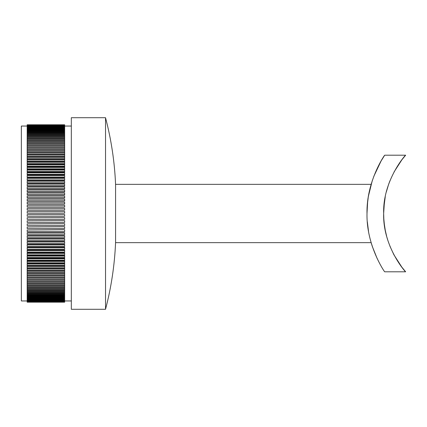 <?xml version="1.0" encoding="UTF-8"?>
<svg xmlns="http://www.w3.org/2000/svg" width="427" height="427" viewBox="0 0 427 427"><rect width="100%" height="100%" fill="white"/><g stroke="black" fill="none" stroke-linecap="round" stroke-linejoin="round"><path stroke-width="0.64" d="M368.25 229.625L367.764 226.107M367.129 208.296L367.46 203.695M368.341 196.783L368.432 196.228M368.666 194.888L369.072 192.758M369.686 189.924L368.368 196.612M368.202 197.685L367.615 202.168M367.156 207.784L367.001 213.649M368.053 228.296L368.234 229.529M368.341 230.206L368.48 231.055M368.512 231.22L368.464 230.943M368.127 228.824L367.738 225.91M367.711 225.696L368.528 231.311M368.501 231.162L367.332 221.816M367.823 200.423L368.047 198.747M368.25 197.349L367.524 203.055M394.041 171.969L401.898 159.762L405.65 155.198C405.004 155.241 382.725 181.032 383.659 213.345C382.645 245.931 404.988 271.732 405.65 271.802L384.69 271.802C384.551 272.036 366.297 245.461 367.001 213.601C366.265 181.507 384.546 154.996 384.69 155.198L381.124 160.926L373.774 176.41M372.259 180.712L368.512 195.785M367.631 202.019L367.001 213.479M367.658 225.21L368.127 228.835M371.132 184.347L115.573 184.347L115.573 242.653L371.132 242.653L372.195 246.096M372.349 246.576L377.169 258.559M386.318 191.995L388.613 184.347L386.632 190.794M385.218 196.986L383.868 207.431M383.846 207.794L383.659 213.356M383.659 213.724L383.825 218.891M383.836 219.014L384.391 224.837M384.551 226L385.271 230.292M386.969 237.444L387.972 240.759M387.978 240.764L386.974 237.46M385.282 230.329L384.231 223.529M383.91 206.844L384.054 205.141M384.391 202.158L385.223 196.97M405.65 271.802L401.882 267.211L393.95 254.866M393.865 254.7L389.958 246.246M386.665 236.328L385.298 230.431M383.659 213.495L383.852 207.714M385.218 196.996L385.282 196.66M388.613 184.347L389.936 180.808M383.659 213.441L383.702 210.874M383.814 208.312L383.985 205.915M384.172 203.994L384.449 201.715M384.412 201.998L383.659 213.345M383.916 220.22L384.252 223.7M384.69 155.198L405.65 155.198M105.533 309.281L71.325 309.281L71.325 117.719L105.533 117.719L105.533 309.281C111.255 287.43 114.601 265.22 115.573 242.653M27.179 300.955L21.35 300.955L21.35 126.045L27.179 126.045M64.658 126.045L71.325 126.045M27.179 147.352L64.658 147.352L64.658 148.292L27.179 148.292L27.179 124.791L64.658 124.791L27.179 124.801M64.658 150.368L27.179 150.368L27.179 148.313L64.658 148.313L64.658 150.368M64.658 152.519L27.179 152.519L27.179 150.453L64.658 150.453L64.658 152.519M64.658 154.739L27.179 154.739L27.179 152.669L64.658 152.669L64.658 154.739M64.658 157.04L27.179 157.04L27.179 154.958L64.658 154.958L64.658 157.04M64.658 159.404L27.179 159.404L27.179 157.317L64.658 157.317L64.658 159.404M64.658 161.833L27.179 161.833L27.179 159.751L64.658 159.751L64.658 161.833M64.658 164.326L27.179 164.326L27.179 162.244L64.658 162.244L64.658 164.326M64.658 166.882L27.179 166.882L27.179 164.801L64.658 164.801L64.658 166.882M64.658 169.492L27.179 169.492L27.179 167.421L64.658 167.421L64.658 169.492M64.658 172.156L27.179 172.156L27.179 170.095L64.658 170.095L64.658 172.156M64.658 174.873L27.179 174.873L27.179 172.818L64.658 172.818L64.658 174.873M64.658 177.632L27.179 177.632L27.179 175.598L64.658 175.598L64.658 177.632M64.658 180.44L27.179 180.44L27.179 178.417L64.658 178.417L64.658 180.44M64.658 183.284L27.179 183.284L27.179 181.283L64.658 181.283L64.658 183.284M64.658 186.167L27.179 186.167L27.179 184.186L64.658 184.186L64.658 186.167M64.658 189.081L27.179 189.081L27.179 187.127L64.658 187.127L64.658 189.081M64.658 192.027L27.179 192.027L27.179 190.1L64.658 190.1L64.658 192.027M64.658 195L27.179 195L27.179 193.1L64.658 193.1L64.658 195M64.658 197.995L27.179 197.995L27.179 196.126L64.658 196.126L64.658 197.995M64.658 201.01L27.179 201.01L27.179 199.169L64.658 199.169L64.658 201.01M64.658 204.037L27.179 204.037L27.179 202.233L64.658 202.233L64.658 204.037M64.658 207.079L27.179 207.079L27.179 205.312L64.658 205.312L64.658 207.079M64.658 210.127L27.179 210.127L27.179 208.403L64.658 208.403L64.658 210.127M64.658 213.174L27.179 213.174L27.179 211.493L64.658 211.493L64.658 213.174M64.658 214.562L27.179 214.589L64.658 214.562M64.658 217.615L27.179 217.685L64.658 217.615M64.658 220.663L27.179 220.775L64.658 220.663M64.658 223.7L27.179 223.855L64.658 223.7M64.658 226.721L27.179 226.924L64.658 226.721M64.658 229.731L27.179 229.977L64.658 229.731M64.658 232.72L27.179 232.72L27.179 233.009L64.658 233.009L64.658 232.72M64.658 235.688L27.179 235.688L27.179 236.019L64.658 236.019L64.658 235.688M64.658 238.624L27.179 238.624L27.179 238.997L64.658 238.997L64.658 238.624M64.658 241.533L27.179 241.533L27.179 241.949L64.658 241.949L64.658 241.533M64.658 244.409L27.179 244.409L27.179 244.863L64.658 244.863L64.658 244.409M64.658 247.244L27.179 247.244L27.179 247.74L64.658 247.74L64.658 247.244M64.658 250.041L27.179 250.041L27.179 250.574L64.658 250.574L64.658 250.041M64.658 252.789L27.179 252.789L27.179 253.366L64.658 253.366L64.658 252.789M64.658 255.495L27.179 255.495L27.179 256.104L64.658 256.104L64.658 255.495M64.658 258.143L27.179 258.143L27.179 258.794L64.658 258.794L64.658 258.143M64.658 260.742L27.179 260.742L27.179 261.431L64.658 261.431L64.658 260.742M64.658 263.283L27.179 263.283L27.179 264.003L64.658 264.003L64.658 263.283M64.658 265.759L27.179 265.759L27.179 266.517L64.658 266.517L64.658 265.759M64.658 268.177L27.179 268.177L27.179 268.967L64.658 268.967L64.658 268.177M64.658 270.526L27.179 270.526L27.179 271.353L64.658 271.353L64.658 270.526M64.658 272.805L27.179 272.805L27.179 273.664L64.658 273.664L64.658 272.805M64.658 275.009L27.179 275.009L27.179 275.901L64.658 275.901L64.658 275.009M64.658 277.144L27.179 277.144L27.179 278.062L64.658 278.062L64.658 277.144M27.179 281.233L27.179 282.151L64.658 282.151L64.658 281.233L27.179 281.233L27.179 279.199L64.658 279.194L27.179 279.199L27.179 278.062M27.179 282.151L27.179 301.83L64.658 301.83L64.658 282.151M27.179 301.969L64.658 302.06L27.179 301.83M27.179 302.14L64.658 302.183L27.179 302.06M64.658 302.183L27.179 302.183M27.179 124.833L64.658 124.801M64.658 124.833L27.179 124.892M27.179 124.983L64.658 124.892M64.658 124.983L27.179 125.09M27.179 125.244L64.658 125.09M64.658 125.244L27.179 125.399M27.179 125.607L64.658 125.399M64.658 125.607L27.179 125.816M27.179 126.082L64.658 125.816M64.658 126.082L27.179 126.339M27.179 126.659L64.658 126.659L64.658 126.339M64.658 126.659L64.658 126.963L27.179 126.963M27.179 127.347L64.658 127.347L64.658 126.963M64.658 127.347L64.658 127.7L27.179 127.7M27.179 128.137L64.658 128.137L64.658 127.7M64.658 128.137L64.658 128.538L27.179 128.538M27.179 129.029L64.658 129.029L64.658 128.538M64.658 129.029L64.658 129.477L27.179 129.477M27.179 130.027L64.658 130.027L64.658 129.477M64.658 130.027L64.658 130.523L27.179 130.523M27.179 131.126L64.658 131.126L64.658 130.523M64.658 131.126L64.658 131.665L27.179 131.665M27.179 132.322L64.658 132.322L64.658 131.665M64.658 132.322L64.658 132.909L27.179 132.909M27.179 133.619L64.658 133.619L64.658 132.909M64.658 133.619L64.658 134.254L27.179 134.254M27.179 135.017L64.658 135.017L64.658 134.254M64.658 135.017L64.658 135.695L27.179 135.695M27.179 136.507L64.658 136.507L64.658 135.695M64.658 136.507L64.658 137.227L27.179 137.227M27.179 138.092L64.658 138.092L64.658 137.227M64.658 138.092L64.658 138.855L27.179 138.855M27.179 139.768L64.658 139.768L64.658 138.855M64.658 139.768L64.658 140.574L27.179 140.574M27.179 141.534L64.658 141.534L64.658 140.574M64.658 141.534L64.658 142.378L27.179 142.378M27.179 143.387L64.658 143.387L64.658 142.378M64.658 143.387L64.658 144.273L27.179 144.273M27.179 145.329L64.658 145.329L64.658 144.273M64.658 145.329L64.658 146.253L27.179 146.253M64.658 147.352L64.658 146.253M27.179 149.455L64.658 149.455M27.179 151.633L64.658 151.633M27.179 153.891L64.658 153.891M27.179 156.218L64.658 156.218M27.179 158.62L64.658 158.62M27.179 161.086L64.658 161.086M27.179 163.616L64.658 163.616M27.179 166.204L64.658 166.204M27.179 168.852L64.658 168.852M27.179 171.553L64.658 171.553M27.179 174.307L64.658 174.307M27.179 177.109L64.658 177.109M27.179 179.954L64.658 179.954M27.179 182.841L64.658 182.841M27.179 185.766L64.658 185.766M27.179 188.723L64.658 188.723M27.179 191.712L64.658 191.712M27.179 194.723L64.658 194.723M27.179 197.76L64.658 197.76M27.179 200.818L64.658 200.818M27.179 203.887L64.658 203.887M27.179 206.972L64.658 206.972M27.179 210.063L64.658 210.063M27.179 213.158L64.658 213.158M64.658 214.589L64.658 216.254L27.179 216.254L27.179 214.589M64.658 217.685L64.658 219.35L27.179 219.35L27.179 217.685M64.658 220.775L64.658 222.435L27.179 222.435L27.179 220.775M64.658 223.855L64.658 225.509L27.179 225.509L27.179 223.855M64.658 226.924L64.658 228.568L27.179 228.568L27.179 226.924M64.658 229.977L64.658 231.61L27.179 231.61L27.179 229.977M64.658 233.009L64.658 234.631L27.179 234.631L27.179 233.009M64.658 236.019L64.658 237.625L27.179 237.625L27.179 236.019M64.658 238.997L64.658 240.588L27.179 240.588L27.179 238.997M64.658 241.949L64.658 243.518L27.179 243.518L27.179 241.949M64.658 244.863L64.658 246.416L27.179 246.416L27.179 244.863M64.658 247.74L64.658 249.272L27.179 249.272L27.179 247.74M64.658 250.574L64.658 252.079L27.179 252.079L27.179 250.574M64.658 253.366L64.658 254.844L27.179 254.844L27.179 253.366M64.658 256.104L64.658 257.561L27.179 257.561L27.179 256.104M64.658 258.794L64.658 260.219L27.179 260.219L27.179 258.794M64.658 261.431L64.658 262.824L27.179 262.824L27.179 261.431M64.658 264.003L64.658 265.364L27.179 265.364L27.179 264.003M64.658 266.517L64.658 267.846L27.179 267.846L27.179 266.517M64.658 268.967L64.658 270.259L27.179 270.259L27.179 268.967M64.658 271.353L64.658 272.602L27.179 272.602L27.179 271.353M64.658 273.664L64.658 274.876L27.179 274.876L27.179 273.664M64.658 275.901L64.658 277.075L27.179 277.075L27.179 275.901M27.179 280.149L64.658 280.149L64.658 278.062M64.658 281.233L64.658 280.149M27.179 283.192L64.658 283.192M27.179 284.067L64.658 284.067M27.179 285.065L64.658 285.065M27.179 285.903L64.658 285.903M27.179 286.853L64.658 286.853M27.179 287.649L64.658 287.649M27.179 288.545L64.658 288.545M27.179 289.298L64.658 289.298M27.179 290.152L64.658 290.152M27.179 290.862L64.658 290.862M27.179 291.662L64.658 291.662M27.179 292.33L64.658 292.33M27.179 293.082L64.658 293.082M27.179 293.701L64.658 293.701M27.179 294.4L64.658 294.4M27.179 294.977L64.658 294.977M27.179 295.623L64.658 295.623M27.179 296.151L64.658 296.151M27.179 296.738L64.658 296.738M27.179 297.224L64.658 297.224M27.179 297.758L64.658 297.758M27.179 298.195L64.658 298.195M27.179 298.676L64.658 298.676M27.179 299.065L64.658 299.065M27.179 299.487L64.658 299.487M27.179 299.829L64.658 299.829M27.179 300.197L64.658 300.197M27.179 300.491L64.658 300.491M27.179 300.8L64.658 300.8M27.179 301.489L64.658 301.489M27.179 301.686L64.658 301.686M27.179 301.04L64.658 301.04M27.179 301.297L64.658 301.297M115.573 184.347C114.607 161.78 111.26 139.57 105.533 117.719M64.658 300.955L71.325 300.955"/></g></svg>

